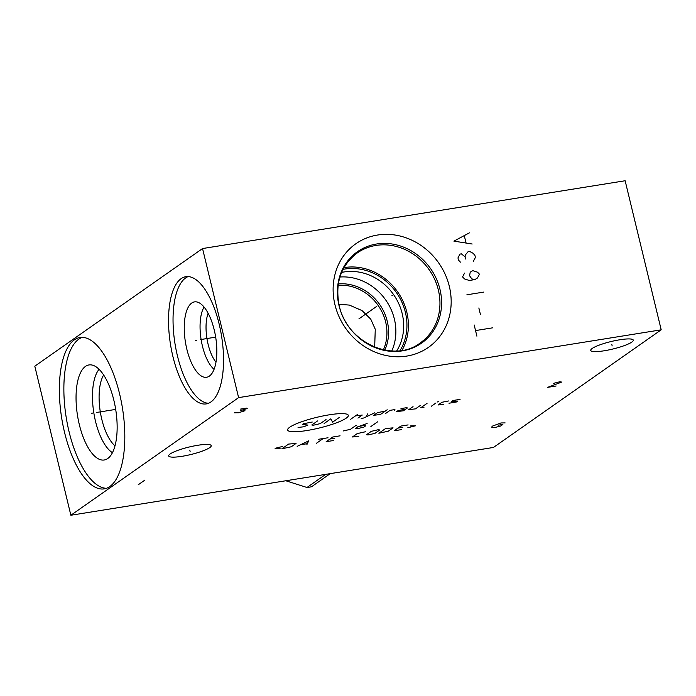 <?xml version="1.0" encoding="UTF-8"?>
<svg xmlns="http://www.w3.org/2000/svg" width="696" height="696" viewBox="0 0 696 696"><rect width="100%" height="100%" fill="white"/><g stroke="black" fill="none" stroke-linecap="round" stroke-linejoin="round"><path stroke-width="1.04" d="M202.545 248.55L34.8 366.183L70.862 515.249L493.455 447.45L661.2 329.817L625.138 180.751L202.545 248.55L238.606 397.625L661.2 329.817M70.862 515.249L238.606 397.625M172.912 356.517A64.415 25.874 80.9 0 1 185.823 276.695A64.415 25.874 80.9 0 1 219.153 324.084A64.415 25.874 80.9 0 1 206.234 403.906A64.415 25.874 80.9 0 1 172.912 356.517M64.571 432.477A76.647 30.789 80.9 0 1 79.944 337.508A76.647 30.789 80.9 0 1 119.599 393.901A76.647 30.789 80.9 0 1 104.226 488.87A76.647 30.789 80.9 0 1 64.571 432.477M182.1 456.298A21.889 3.845 -13.6 0 1 168.676 455.932A21.889 3.845 -13.6 0 1 197.812 445.275A21.889 3.845 -13.6 0 1 211.227 445.64A21.889 3.845 -13.6 0 1 182.1 456.298M604.145 350.784A21.889 3.845 -13.6 0 1 590.73 350.419A21.889 3.845 -13.6 0 1 619.858 339.761A21.889 3.845 -13.6 0 1 633.282 340.126A21.889 3.845 -13.6 0 1 604.145 350.784M334.959 304.735A63.249 56.846 -125 0 1 377.51 235.039A63.249 56.846 -125 0 1 449.338 286.387A63.249 56.846 -125 0 1 406.795 356.082A63.249 56.846 -125 0 1 334.959 304.735M343.963 267.638A54.914 49.355 -125 0 1 406.803 312.139A54.914 49.355 55 0 1 401.983 350.375M343.032 269.369A53.357 47.954 -125 0 1 405.394 312.365A53.357 47.954 55 0 1 400.035 350.662M341.606 272.423A51.252 46.067 -125 0 1 402.184 313.583A51.252 46.067 55 0 1 396.676 350.958M391.796 350.975A51.252 46.067 55 0 0 394.38 319.064A51.252 46.067 -125 0 0 339.926 277.017M338.926 304.248L349.375 305.092L362.024 310.581L370.742 319.133L375.266 329.26L374.674 347.156M115.005 445.84A39.646 15.93 -99.1 0 1 101.799 419.323A39.646 15.93 80.9 0 1 103.643 375.005M99.084 369.315A44.631 17.931 80.9 0 0 95.509 421.306A44.631 17.931 -99.1 0 0 112.456 452.67M79.318 424.577A48.137 19.34 80.9 0 1 90.776 364.861A48.137 19.34 80.9 0 1 113.874 400.348A48.137 19.34 -99.1 0 1 105.966 459.508A48.137 19.34 -99.1 0 1 79.318 424.577M82.232 337.36A76.647 30.789 80.9 0 0 69.078 431.755A76.647 30.789 -99.1 0 0 106.444 488.296M215.977 362.198A30.302 12.171 -99.1 0 1 208.095 344.25A30.302 12.171 80.9 0 1 208.13 313.261M204.076 307.075A34.791 13.972 80.9 0 0 202.423 346.025A34.791 13.972 -99.1 0 0 214.064 369.332M186.841 349.183A38.167 15.329 80.9 0 1 195.933 301.829A38.167 15.329 80.9 0 1 214.238 329.974A38.167 15.329 -99.1 0 1 207.974 376.875A38.167 15.329 -99.1 0 1 186.841 349.183M188.12 276.582A64.415 25.874 80.9 0 0 177.419 355.786A64.415 25.874 -99.1 0 0 208.452 403.297M330.261 473.628L311.53 486.765A66.05 59.369 -125 0 1 309.268 487.174A66.05 59.369 -125 0 1 306.988 487.487L285.821 480.762M325.719 474.359L306.988 487.487M391.909 295.73L392.396 295.391L391.909 295.73M376.379 306.614L358.936 318.846M476.89 336.159L474.193 324.98M475.542 330.574L492.446 327.86M480.475 314.679L478.857 307.971M466.885 294.8L483.79 292.085M474.907 279.575L471.818 278.905L469.6 275.781L470.2 272.197L472.749 270.631L477.517 272.188L479.466 274.198L477.456 278L474.907 279.575L469.278 280.479L464.51 278.922L462.562 276.912L464.563 273.102M473.402 261.235L475.403 257.424L474.863 255.188L472.915 253.179L469.556 251.395L468.147 251.621L465.868 254.31L465.006 256.772L461.378 253.866L459.969 254.092L457.959 257.903L458.499 260.139L460.447 262.148M465.546 259.008L465.006 256.772M469.452 232.829L453.905 241.129L472.158 244.009M465.981 242.678L464.363 235.97M196.646 340.205L195.419 340.396L196.646 340.205M200.535 339.578L215.682 337.151M92.698 413.093L91.472 413.285L92.698 413.093M96.596 412.467L115.684 409.405M189.799 450.138L190.112 451.434M611.845 344.624L612.167 345.921M346.208 418.157A31.216 5.481 166.4 0 0 329.182 414.825A31.216 5.481 166.4 0 0 289.745 427.214A31.216 5.481 166.4 0 0 306.771 430.546A31.216 5.481 166.4 0 0 346.208 418.157M312.252 422.046L303.325 423.742L302.36 424.412L307.936 425.073L303.604 426.805L298.053 427.44M326.015 419.584L320.264 423.612L313.27 425.256L311.808 424.969L317.559 420.941M324.136 423.507L330.844 418.809L332.584 422.159L339.291 417.452M350.697 419.253L357.405 414.546M357.944 418.087L362.251 415.06L355.491 415.886M361.172 418.435L363.59 418.044L374.805 412.789M367.566 413.955L366.392 416.73M385.271 411.11L377.545 412.606L373.717 415.295L380.477 414.468L387.185 409.77M394.301 410.44L394.928 409.561L390.099 410.335L385.306 413.694M405.82 409.109L398.095 410.605L396.65 411.614L403.419 410.788L407.256 408.1L407.003 407.621L400.966 408.595M413.041 406.655L408.726 409.683L415.495 408.856L420.288 405.49M427.031 403.375L420.802 407.743L423.942 407.499M431.189 406.334L435.983 402.975M437.419 401.966L438.306 401.566L437.419 401.966M448.459 400.974L441.943 402.279L438.106 404.968L443.665 404.332M448.972 403.219L456.219 402.062L457.655 401.053L451.373 401.54L452.809 400.531L460.056 399.374M343.511 430.928L350.506 429.284L356.256 425.247M367.123 423.507L357.735 426.831L355.334 428.51L356.796 428.797L363.79 427.153L365.704 425.813L364.252 425.526L359.023 426.361M370.881 426.535L377.589 421.828M282.802 446.406L275.077 448.328L280.244 448.198M281.863 448.798L291.276 446.771L296.07 443.413L288.57 444.091L281.863 448.798M306.814 444.796L308.693 440.864L297.157 446.345M300.681 444.744L307.127 443.709M316.48 443.248L323.188 438.541M318.359 439.315L328.016 437.767M340.092 435.827L332.845 436.992L326.137 441.699L333.384 440.533M334.802 438.236L329.974 439.011M365.444 431.764L357.239 433.591L352.446 436.957L358.736 436.462M366.54 434.695L367.993 434.983L374.987 433.338L379.781 429.98L378.328 429.693L371.325 431.337L366.54 434.695M378.859 433.234L388.272 431.207L393.066 427.849L385.567 428.536L378.859 433.234M408.108 424.917L400.861 426.074L394.154 430.78L401.401 429.623M402.819 427.318L397.99 428.092M407.821 427.727L415.538 425.795L410.379 425.935M505.105 422.898L500.937 422.959L492.307 426.161L491.68 427.17L494.23 427.666L500.633 426.039L502.869 424.464L498.64 425.143M144.907 480.083L138.2 484.79M556.113 385.993L547.656 387.35L561.707 382.069L559.654 381.791L553.25 383.426M234.308 412.824L238.476 412.763L244.374 410.91L244.931 410.518L244.435 410.292L242.391 410.022L246.671 408.726L247.237 408.334L246.741 408.108L240.398 409.126M240.277 410.353L242.391 410.022M339.004 305.527A55.828 50.182 -125 0 1 376.562 244.009A55.828 50.182 -125 0 1 439.968 289.327A55.828 50.182 55 0 1 402.41 350.845A55.828 50.182 55 0 1 339.004 305.527M420.227 342.945A54.914 49.355 55 0 0 438.35 290.014A54.914 49.355 -125 0 0 357.17 253.022C340.788 265.672 334.811 283.228 339.248 305.666C346.66 342.502 393.562 363.73 420.227 342.945M338.317 283.907A45.623 41.003 -125 0 1 387.263 321.291A45.623 41.003 55 0 1 384.766 350.14M383.374 349.862A44.709 40.185 55 0 0 385.645 321.978A44.709 40.185 -125 0 0 338.117 285.308"/></g></svg>
